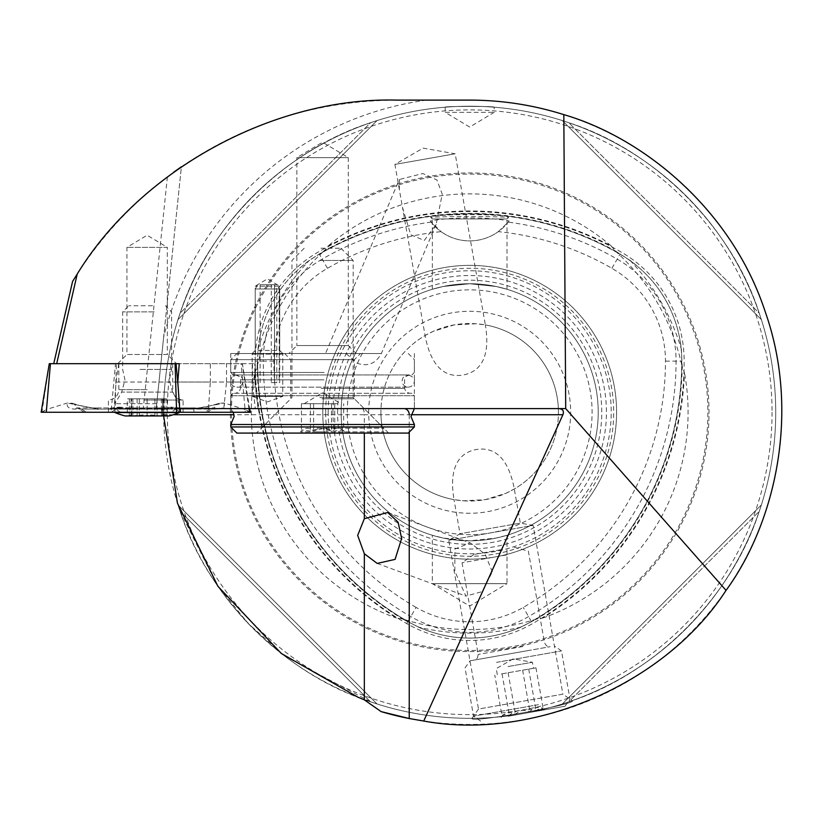 <?xml version="1.0" encoding="UTF-8"?>
<svg xmlns="http://www.w3.org/2000/svg" width="823" height="823" viewBox="0 0 823 823"><rect width="100%" height="100%" fill="white"/><g stroke="black" fill="none" stroke-linecap="round" stroke-linejoin="round"><path stroke-width="0.62" stroke-dasharray="4.12 3.09" d="M416.099 607.415A284.419 284.419 0 0 1 273.894 361.102A107.155 107.155 0 0 1 327.472 268.298A284.419 284.419 0 0 1 441.046 231.644A48.969 48.969 0 0 0 498.316 231.644A284.419 284.419 0 0 1 611.89 268.298A107.155 107.155 0 0 1 665.468 361.102A284.419 284.419 0 0 1 523.263 607.415A107.155 107.155 0 0 1 416.099 607.415L406.757 623.597L407.951 621.53L418.249 627.075C452.444 641.796 486.743 641.796 521.124 627.075L536.462 619.05A217.293 217.293 0 0 1 402.9 619.05L396.419 618.011A303.656 303.656 0 0 1 254.873 372.85A218.393 218.393 0 0 0 396.419 618.011M407.807 621.787L402.9 619.05M498.316 231.644L508.223 222.117A295.015 295.015 0 0 1 617.188 259.122A117.761 117.761 0 0 1 676.074 361.102A295.015 295.015 0 0 1 528.561 616.592A117.761 117.761 0 0 1 410.8 616.592A295.015 295.015 0 0 1 263.288 361.102L255.202 361.102A125.847 125.847 0 0 1 318.131 252.116A303.111 303.111 0 0 1 621.231 252.116A125.847 125.847 0 0 1 684.16 361.102A303.111 303.111 0 0 1 532.604 623.597A125.847 125.847 0 0 1 406.757 623.597A303.111 303.111 0 0 1 255.202 361.102L257.589 361.102A300.724 300.724 0 0 0 407.951 621.53A123.46 123.46 0 0 0 531.411 621.53L531.565 621.787M273.894 361.102L263.288 361.102A117.761 117.761 0 0 1 322.174 259.122L319.324 254.173A123.46 123.46 0 0 0 257.589 361.102L257.589 361.102A123.46 123.46 0 0 1 319.324 254.184A300.724 300.724 0 0 1 620.038 254.184A123.46 123.46 0 0 1 681.773 361.102A300.724 300.724 0 0 1 531.411 621.53A123.46 123.46 0 0 1 407.951 621.53A300.724 300.724 0 0 1 257.589 361.102L257.938 349.415C262.29 312.431 279.429 282.742 309.376 260.325L324.005 251.046L328.14 245.954A303.656 303.656 0 0 1 611.222 245.954A218.393 218.393 0 0 0 328.14 245.954M254.873 372.85L257.218 366.719A217.293 217.293 0 0 1 324.005 251.046M257.218 366.719L257.301 361.102M611.222 245.954L615.367 251.046L629.986 260.325C659.84 282.577 676.99 312.277 681.434 349.415L682.144 366.719L684.489 372.85A303.656 303.656 0 0 1 542.943 618.011L536.462 619.05M615.367 251.046A217.293 217.293 0 0 1 682.144 366.719M346.092 353.509L356.369 362.922C367.356 367.048 375.658 363.91 381.286 353.509L230.738 353.509L346.092 353.509L325.517 353.509L399.32 179.496L399.34 189.557L402.437 207.149L410.739 234.73L424.246 240.47L436.097 224.484L442.26 194.166L436.859 179.908L422.868 173.509L399.32 179.507M436.097 224.484L381.368 353.509L288.883 353.509L296.846 345.557L348.263 345.557L356.215 353.509L288.883 353.509M252.167 353.509L255.233 350.454L279.717 350.454L279.717 286.178L255.233 286.178L279.717 286.178L267.475 278.822L255.233 286.178L255.233 350.454L279.717 350.454L282.773 353.509L252.167 353.509L282.773 353.509M348.263 157.635L348.263 345.557L296.846 345.557L296.846 157.635L348.263 157.635L296.846 157.635L322.554 142.194L348.263 157.635M492.339 571.872L485.066 554.095L470.211 542.892L454.913 549.054L454.821 571.183L465.88 596.089L482.309 591.572L492.339 571.872M399.34 189.557L394.906 164.415L455.181 153.788L423.104 148.13L394.906 164.415L455.181 153.788L485.354 324.91L476.054 323.748L454.306 324.859L433.433 331.257L425.079 335.537A88.75 88.75 0 0 0 380.926 412.272A88.75 88.75 0 0 1 469.686 323.521A88.75 88.75 0 0 1 558.436 412.272A88.75 88.75 0 0 0 485.354 324.91C488.399 343.16 488.811 370.103 463.04 375.041C437.198 379.105 428.454 353.602 425.079 335.537L402.437 207.149M472.021 718.304L478.502 709.056L562.901 694.17L533.139 525.393L448.741 540.269L533.139 525.393L520.311 523.13L460.026 533.757L520.311 523.13L514.293 488.996C510.918 470.941 502.164 445.438 476.332 449.502C450.562 454.44 450.963 481.373 454.008 499.633L463.318 500.796L485.066 499.684L505.939 493.286L514.293 488.996A88.75 88.75 0 0 0 558.436 412.272A88.75 88.75 0 0 1 469.686 501.022A88.75 88.75 0 0 1 380.926 412.272A88.75 88.75 0 0 0 454.008 499.633L460.026 533.757L448.741 540.269L478.502 709.056L562.901 694.17L572.15 700.651C578.312 704.179 467.618 723.715 472.021 718.304C467.443 723.726 578.158 704.221 572.15 700.651M117.74 363.673L126.927 354.487L167.316 354.487L167.316 247.373L126.927 247.373L167.316 247.373L147.122 235.234L126.927 247.373L126.927 354.487L167.316 354.487L176.503 363.673L117.74 363.673L176.503 363.673M445.202 112.35L494.17 112.35L445.202 112.35L469.686 127.061L494.17 112.35L494.17 107.206C495.693 106.136 443.648 106.136 445.202 107.206L445.202 112.35M445.202 107.206C443.69 106.136 495.683 106.136 494.17 107.206M507.019 535.269L507.019 583.661L432.342 583.661L469.686 606.088L507.019 583.661L432.342 583.661L432.342 535.269L443.288 538.067L469.666 540.814L496.094 538.067L507.019 535.269L496.094 538.067L469.686 540.814L443.288 538.067L432.342 535.269M507.019 289.274L496.094 286.476L469.686 283.729L443.288 286.466L432.342 289.274L443.288 286.466L469.666 283.729L496.094 286.476L507.019 289.274L507.019 218.969L432.342 218.969L431.015 217.642C426.036 213.63 513.233 213.61 508.347 217.642C510.99 216.223 428.516 216.212 431.015 217.642M432.342 289.274L432.342 218.969L507.019 218.969L508.347 217.642M542.943 618.011A218.393 218.393 0 0 0 684.489 372.85M230.358 412.272A239.328 239.328 0 0 1 469.686 172.943A239.328 239.328 0 0 1 709.015 412.272A239.328 239.328 0 0 1 469.686 651.6A239.328 239.328 0 0 1 230.358 412.272M173.334 414.72L163.643 414.72L163.633 412.272A306.043 306.043 0 0 1 469.686 106.229A306.043 306.043 0 0 1 775.729 412.272A306.043 306.043 0 0 1 357.954 697.194A306.043 306.043 0 0 0 775.729 412.272A306.043 306.043 0 0 1 469.686 718.314A306.043 306.043 0 0 1 163.633 412.272L163.654 408.599L558.848 408.599M368.683 412.272A100.992 100.992 0 0 1 469.686 311.279A100.992 100.992 0 0 1 570.678 412.272A100.992 100.992 0 0 1 469.686 513.264A100.992 100.992 0 0 1 368.683 412.272M341.144 412.272A128.542 128.542 0 0 1 469.686 283.729A128.542 128.542 0 0 1 598.218 412.272A128.542 128.542 0 0 1 469.686 540.814A128.542 128.542 0 0 1 341.144 412.272A128.542 128.542 0 0 1 469.686 283.729A128.542 128.542 0 0 1 598.218 412.272A128.542 128.542 0 0 1 469.686 540.814A128.542 128.542 0 0 1 341.144 412.272A128.542 128.542 0 0 1 469.686 283.729A128.542 128.542 0 0 1 598.218 412.272A128.542 128.542 0 0 1 469.686 540.814A128.542 128.542 0 0 1 341.144 412.272A128.542 128.542 0 0 1 469.686 283.729A128.542 128.542 0 0 1 598.218 412.272A128.542 128.542 0 0 1 469.686 540.814A128.542 128.542 0 0 1 341.144 412.272A128.542 128.542 0 0 0 469.686 540.814A128.542 128.542 0 0 0 598.218 412.272M322.781 412.272A146.906 146.906 0 0 1 469.686 265.366A146.906 146.906 0 0 1 616.581 412.272A146.906 146.906 0 0 1 469.686 559.177A146.906 146.906 0 0 1 322.781 412.272A146.906 146.906 0 0 1 469.686 265.366A146.906 146.906 0 0 1 616.581 412.272A146.906 146.906 0 0 1 469.686 559.177A146.906 146.906 0 0 1 322.781 412.272A146.906 146.906 0 0 1 469.686 265.366A146.906 146.906 0 0 1 616.581 412.272A146.906 146.906 0 0 1 469.686 559.177A146.906 146.906 0 0 1 322.781 412.272M337.605 412.272A132.071 132.071 0 0 1 469.686 280.201A132.071 132.071 0 0 1 601.757 412.272A132.071 132.071 0 0 1 469.686 544.342A132.071 132.071 0 0 1 337.605 412.272M332.945 412.272A136.741 136.741 0 0 1 469.686 275.53A136.741 136.741 0 0 1 606.428 412.272A136.741 136.741 0 0 1 469.686 549.013A136.741 136.741 0 0 1 332.945 412.272M325.682 412.272A144.004 144.004 0 0 1 469.686 268.267A144.004 144.004 0 0 1 613.691 412.272A144.004 144.004 0 0 1 469.686 556.276A144.004 144.004 0 0 1 325.682 412.272M426.643 100.108A315.116 315.116 0 0 0 163.654 337.132L181.389 166.771C246.046 122.925 317.657 100.704 396.233 100.108L469.686 100.108A312.164 312.164 0 0 1 781.85 412.272A312.164 312.164 0 0 1 409.237 718.53M163.654 337.132L156.205 408.599L163.654 408.599A306.043 306.043 0 0 1 471.517 106.229A306.043 306.043 0 0 1 775.729 412.272A306.043 306.043 0 0 0 469.686 106.229A306.043 306.043 0 0 0 163.633 412.272M568.796 701.824C654.779 674.253 731.668 597.375 759.238 511.381C731.668 597.375 654.779 674.253 568.796 701.824L562.335 703.953L568.796 701.824L759.238 511.381L761.368 504.931L759.238 511.381L568.796 701.824M180.134 511.381L216.85 584.731L248.042 623.32L285.108 656.394L370.566 701.824C284.583 674.253 207.694 597.375 180.134 511.381L177.994 504.931L180.134 511.381L370.566 701.824L377.027 703.953L370.566 701.824L180.134 511.381M163.643 414.72L163.654 415.944M342.821 353.509L356.215 353.509M414.37 353.509L414.37 408.599L230.738 408.599L414.37 408.599L230.738 408.599L414.37 408.599L414.37 395.74L230.738 395.74L414.37 395.74L411.922 393.291L233.187 393.291L411.922 393.291M230.738 353.509L230.738 408.599L233.269 412.272M370.566 122.72C284.583 150.28 207.694 227.169 180.134 313.151C207.694 227.169 284.583 150.28 370.566 122.72L377.027 120.59L370.566 122.72L180.134 313.151L177.994 319.612L180.134 313.151L370.566 122.72M759.238 313.151C731.668 227.169 654.779 150.28 568.796 122.72C654.779 150.28 731.668 227.169 759.238 313.151L761.368 319.612L759.238 313.151L568.796 122.72L562.335 120.59L568.796 122.72L759.238 313.151M176.05 363.673L53.742 363.673L118.79 363.673L116.033 382.037L114.171 408.599L156.205 408.599L181.389 166.771M173.437 172.388L167.398 176.852C129.262 205.791 97.659 240.645 72.589 281.425M179.671 408.599L114.171 408.599M116.033 382.037L210.328 382.037L210.328 363.673L254.811 363.673L179.26 363.673L242.384 363.673L249.636 408.599M208.456 408.599L210.328 382.037L226.531 382.037L226.531 363.673M118.79 363.673L210.328 363.673M508.223 222.117L509.087 220.996C488.769 216.902 450.829 216.881 430.285 220.996L441.046 231.644M327.472 268.298L322.174 259.122A295.015 295.015 0 0 1 431.139 222.117M509.087 220.996A48.969 48.969 0 0 1 430.285 220.996M562.335 703.953L761.368 504.931L562.335 703.953M761.368 319.612L562.335 120.59L761.368 319.612M377.027 120.59L177.994 319.612L377.027 120.59M177.994 504.931L377.027 703.953L177.994 504.931M223.763 408.599L226.531 382.037L254.811 382.037L177.799 382.037M137.122 398.805L163.211 398.805L127.287 398.805L137.122 398.805L137.122 415.471L126.619 415.944L162.44 415.944L161.318 414.977L166.74 415.944L132.462 415.944M163.324 415.183L167.625 415.944L151.72 415.944L142.78 414.926L137.122 415.471M143.202 415.944L151.432 414.936L161.73 415.944M139.992 369.424L171.606 369.424L139.992 369.424M154.251 311.886L122.637 311.886L154.251 311.886M152.471 305.765L128.758 305.765L152.471 305.765M114.983 412.57L179.26 412.57M125.086 415.944L169.157 415.944M156.483 403.702L114.983 403.702L156.483 403.702M127.74 415.944L141.772 415.944M131.68 415.471L131.68 398.805L131.659 415.471L132.884 414.987L127.318 415.944L127.287 398.805M166.915 398.805L166.74 415.944L162.543 415.461L162.522 398.805L166.915 398.805L161.318 398.805L162.522 398.805L162.543 415.461M143.819 412.272L183.107 412.272L143.819 412.272M143.819 400.05L183.107 400.05L143.819 400.05M144.364 363.673L172.696 363.673L144.364 363.673M170.454 408.331L161.709 409.093L97.752 409.093L74.543 404.402L77.259 408.043L81.775 409.093L115.704 409.093L121.084 408.331L129.828 409.093L193.786 409.093L216.994 404.402L214.278 408.043L209.762 409.093L175.834 409.093L170.454 408.331L172.418 407.118L183.097 409.093L217.035 409.093C222.704 408.815 225.111 406.788 224.247 403.033L193.333 409.093L129.386 409.093L116.753 408.023L108.441 409.093L74.502 409.093C68.834 408.815 66.426 406.788 67.291 403.033L98.204 409.093L162.152 409.093L174.785 408.023L176.328 409.587L176.575 412.272L41.459 412.272L180.474 412.272M41.15 412.272L41.901 412.272L49.349 363.673L115.487 363.673L111.064 412.272L249.636 412.272M41.901 412.272L111.064 412.272M248.916 408.599L242.312 364.188L241.098 363.673L245.275 412.272M178.138 386.769L180.196 408.599M114.932 412.272L116.455 363.673L241.098 363.673M116.455 363.673L115.487 363.673M193.333 409.093L193.559 407.941C199.66 408.362 208.24 406.788 219.288 403.239L224.247 403.033L245.419 409.587L245.182 412.272M120.384 412.272L115.704 409.093L112.072 407.941L118.275 407.138L115.21 409.587L114.963 412.272L114.983 403.702L121.691 392.098L172.552 392.098L121.691 392.098L124.973 379.856L122.637 369.424L122.637 311.886L128.758 305.765M74.543 404.402L72.249 403.239L67.291 403.033L46.119 409.587L46.355 412.272M219.288 403.239L216.994 404.402M118.275 407.138L121.084 408.331M508.172 716.247L565.02 706.227L508.172 716.247M538.509 704.683L473.544 716.144L538.509 704.683M526.854 650.808L470.005 660.828L526.854 650.808M496.516 662.371L561.481 650.911L496.516 662.371M501.464 673.924L532.347 668.482L501.464 673.924M508.048 666.548L532.409 662.258L508.048 666.548M502.102 716.473L503.12 714.662L509.355 715.197C515.507 710.352 522.368 709.148 529.93 711.566C533.695 707.152 538.139 706.371 543.262 709.22L541.688 707.852L536.02 710.496C528.572 708.058 521.71 709.261 515.435 714.127C510.383 711.257 505.939 712.049 502.102 716.473L494.798 675.097M515.291 714.992L544.528 709.838L515.291 714.992M501.156 549.671L473.904 554.476L501.156 549.671M506.711 554.908L462.042 562.788L506.711 554.908M499.005 655.715L550.175 646.693L499.005 655.715M529.302 669.017L535.968 667.844L529.302 669.017M535.968 667.844L543.262 709.22M522.636 670.189L529.93 711.566M528.716 669.12L536.02 710.496M508.13 672.751L515.435 714.127M502.051 673.821L509.355 715.197M230.738 424.514L414.37 424.514M251.56 353.509L283.39 353.509L251.56 353.509L252.167 354.127L282.773 354.127L252.167 354.127L252.167 396.357L282.773 396.357L252.167 396.357L267.475 401.922L282.773 396.357L282.773 354.127L283.39 353.509M236.859 433.083L408.249 433.083M230.738 426.962L414.37 426.962M321.032 393.291L409.473 393.291L321.032 393.291M321.032 374.928L409.473 374.928L321.032 374.928M324.108 374.928L233.187 374.928L324.108 374.928M324.159 372.48L230.738 372.48L324.159 372.48M324.159 359.63L230.738 359.63L324.159 359.63M324.046 353.509L236.859 353.509L324.046 353.509M321.886 353.509L360.505 353.509L321.886 353.509M321.999 359.63L354.384 359.63L321.999 359.63M321.999 398.805L354.384 398.805L321.999 398.805M321.402 433.083L388.662 433.083L321.402 433.083M337.584 403.702L301.434 403.702L337.584 403.702M319.849 260.469L353.16 260.469L319.849 260.469M319.849 397.581L353.16 397.581L319.849 397.581M317.143 428.186L383.765 428.186L317.143 428.186M317.143 431.859L383.765 431.859L317.143 431.859M343.675 431.026L342.8 430.069L334.735 431.026L324.169 428.186L313.614 431.026C309.592 427.322 305.528 427.322 301.434 431.026L302.298 430.069L310.374 431.026L320.929 428.186L331.494 431.026C335.517 427.322 339.58 427.322 343.675 431.026L343.675 403.702M324.499 431.859L300.518 431.859L324.499 431.859M320.929 248.227L340.917 248.227L320.929 248.227M301.434 403.702L301.434 431.026M310.374 403.702L310.374 431.026M331.494 403.702L331.494 431.026M334.735 403.702L334.735 431.026M313.614 403.702L313.614 431.026M274.501 284.696L274.501 382.623L274.501 284.696L277.238 284.696L279.717 288.976L276.816 284.696M271.281 284.696L274.131 284.696L276.775 288.976L276.775 382.623L271.281 382.623L271.281 284.696L260.13 284.696L274.82 284.696M271.281 382.623L274.82 382.623M276.775 382.623L274.501 382.623M276.775 288.976L255.233 288.976L279.717 288.976L279.717 382.623M274.131 284.696L277.238 284.696M279.182 288.976L279.182 382.623M521.124 627.075A220.883 220.883 0 0 1 418.249 627.075M611.89 268.298L620.192 253.926M665.468 361.102L681.773 361.102A300.724 300.724 0 0 1 531.411 621.53L523.263 607.415M257.938 349.415A220.883 220.883 0 0 1 309.376 260.325M629.986 260.325A220.883 220.883 0 0 1 681.434 349.415M231.489 412.272A238.186 238.186 0 0 1 469.686 174.075A238.186 238.186 0 0 1 707.873 412.272A238.186 238.186 0 0 1 469.686 650.458A238.186 238.186 0 0 1 231.489 412.272M772.056 412.272A302.37 302.37 0 0 1 469.686 714.642A302.37 302.37 0 0 1 167.306 412.272A302.37 302.37 0 0 1 469.686 109.901A302.37 302.37 0 0 1 772.056 412.272M347.265 412.272A122.421 122.421 0 0 1 469.686 289.85A122.421 122.421 0 0 1 592.097 412.272A122.421 122.421 0 0 1 469.686 534.693A122.421 122.421 0 0 1 347.265 412.272M328.161 412.272A141.525 141.525 0 0 1 469.686 270.746A141.525 141.525 0 0 1 611.211 412.272A141.525 141.525 0 0 1 469.686 553.797A141.525 141.525 0 0 1 328.161 412.272M411.119 414.72L364.332 414.72L364.332 433.083M409.237 414.72L409.237 432.096M167.398 176.852L143.274 408.599M682.236 365.7A301.218 301.218 0 0 1 535.629 619.626M319.18 253.926L319.324 254.173A300.724 300.724 0 0 1 620.048 254.173A123.46 123.46 0 0 1 681.773 361.102L682.072 361.102M323.079 251.478A301.218 301.218 0 0 1 616.283 251.478M403.733 619.626A301.218 301.218 0 0 1 257.136 365.7M362.233 408.599A6.121 2.088 -90 0 1 364.332 414.72L233.979 414.72M252.486 363.673L252.486 382.037L255.253 408.599M147.08 398.805L147.08 415.471M164.878 398.805L164.878 415.471M157.08 398.805L157.08 415.471M139.303 398.805L139.303 415.471M129.324 398.805L129.324 415.471M147.122 398.805L147.122 415.471M154.899 398.805L154.899 415.461M147.183 389.639L118.841 389.639L147.183 389.639M250.079 412.272L245.419 409.587L249.369 412.272M176.328 409.587L180.268 412.272M41.459 412.272L46.119 409.587L42.168 412.272M115.21 409.587L111.27 412.272M183.097 409.093A8.569 7.263 -90 0 0 179.465 407.941A8.569 7.263 -90 0 0 175.834 409.093L171.153 412.272M162.152 409.093L161.421 412.272M217.035 409.093L213.394 407.941L209.762 409.093L205.092 412.272M129.386 409.093L129.612 407.941L193.559 407.941L194.074 412.272M119.119 407.118L129.612 407.941L130.116 412.272M84.584 412.272L76.817 407.838L78.144 407.941A8.569 7.263 -90 0 1 81.775 409.093L86.446 412.272M172.418 407.118L161.925 407.941L97.978 407.941L97.464 412.272M206.954 412.272L214.721 407.838L179.465 407.941L173.262 407.138M72.249 403.239C82.979 406.747 91.559 408.311 97.978 407.941L98.204 409.093M108.441 409.093L112.072 407.941L78.144 407.941A8.569 7.263 -90 0 0 74.502 409.093M522.862 646.539L478.194 654.408L522.862 646.539M321.124 388.394L404.577 388.394L321.124 388.394M323.984 379.825L240.532 379.825L323.984 379.825M387.684 512.492L470.211 542.892M258.072 408.599L254.811 382.037L254.811 363.673M377.191 563.416L465.88 596.089M179.26 412.272L179.26 403.702L172.552 392.098L169.271 379.856L171.606 369.424L171.606 311.886L165.485 305.765M163.211 398.805L163.211 415.79M130.919 415.183L126.619 415.944M161.318 398.805L161.318 414.977M132.884 398.805L132.884 414.987M130.991 398.805L130.991 415.79M172.696 363.673L172.696 389.639C173.314 395.966 176.791 399.433 183.107 400.05L183.107 412.272M118.841 363.673L118.841 389.639C118.224 395.966 114.757 399.433 108.43 400.05L108.43 412.272M565.02 706.227L569.989 699.139L561.481 650.911L554.393 645.952M497.308 674.665L496.238 668.636L513.161 658.863L532.409 662.258L533.469 668.286M503.11 714.652L501.125 717.491M514.354 547.346L528.345 551.091L544.497 642.722L546.482 645.86L550.175 646.693M473.904 554.476L462.042 562.788L478.194 654.408L477.402 658.04L474.223 660.087M480.632 721.113L473.544 716.144L465.036 667.916L470.005 660.828M541.688 707.852L544.528 709.838M233.187 393.291L230.738 395.74L230.738 408.599M409.473 374.928L405.976 376.399L404.577 379.825L404.577 388.394L405.976 391.83L409.473 393.291M235.635 374.928L239.123 376.399L240.532 379.825L240.532 388.394L239.123 391.83L235.635 393.291M233.187 374.928L230.738 372.48L230.738 359.63L236.859 353.509M388.662 433.083L354.384 398.805L354.384 359.63L360.505 353.509M284.604 353.509L290.725 359.63L290.725 398.805L256.447 433.083M408.249 353.509L414.37 359.63L414.37 372.48L411.922 374.928M408.229 387.17L408.249 387.17C412.035 386.748 414.072 384.701 414.37 381.049C415.152 378.765 413.105 376.718 408.249 374.928L236.859 374.928L408.249 374.928C404.463 375.36 402.416 377.407 402.128 381.049C402.416 384.701 404.463 386.748 408.249 387.17L236.859 387.17C233.074 386.748 231.037 384.701 230.738 381.049C231.037 377.407 233.074 375.36 236.859 374.928C240.645 375.36 242.682 377.407 242.98 381.049C242.682 384.701 240.645 386.748 236.859 387.17L408.229 387.17M304.191 403.702L322.554 392.664L340.917 403.702M304.191 248.227L291.949 260.469L291.949 397.581L261.344 428.186L261.344 431.859M342.8 430.069L344.59 431.859M340.917 248.227L353.16 260.469L353.16 397.581L383.765 428.186L383.765 431.859M302.298 430.069L300.518 431.859M255.233 382.623L255.233 288.976L257.702 284.696M260.13 382.623L260.13 284.696"/><path stroke-width="1.23" d="M401.645 538.468L398.095 522.194L387.684 512.492L364.332 518.716L357.676 535.403L364.332 553.735L377.191 563.416L395.081 559.393L401.645 538.468M163.654 415.944L177.47 503.234L217.91 586.274L281.271 653.441L357.954 697.194L364.332 699.848L381.111 711.607L409.237 718.53A312.164 312.164 0 0 1 381.111 711.607M53.742 363.673L72.589 281.425L77.228 274.038C140.743 169.723 274.131 96.991 396.233 100.108L469.686 100.108C501.804 100.139 533.181 104.984 563.817 114.634C643.411 137.739 731.76 209.67 765.143 311.526C800.933 412.549 774.947 523.469 726.04 590.389L565.71 408.599L558.848 408.599C562.809 408.99 564.167 411.027 562.922 414.72L423.722 721.041L409.237 718.53L409.237 432.096M563.817 114.634L565.71 408.599M726.04 590.389C665.797 683.872 533.088 741.214 423.722 721.041M181.389 166.771L180.525 167.367M180.371 167.47L173.437 172.388M77.228 274.038L56.694 363.673M249.636 408.599L250.387 412.272L176.606 412.272L175.083 363.673L179.26 363.673L176.05 363.673L178.138 386.769M558.848 408.599L179.671 408.599L177.799 382.037L179.26 363.673M137.76 412.57L114.983 412.57A85.695 85.695 0 0 0 125.086 415.944L169.157 415.944A85.695 85.695 0 0 0 179.26 412.57L137.76 412.57M167.625 415.944L166.74 415.944M180.196 408.599L180.474 412.272L41.901 412.272M175.083 363.673L50.44 363.673L46.263 412.272M249.636 412.272L248.916 408.599M49.287 363.673L41.15 412.272M49.349 363.673L50.44 363.673M414.37 408.599L410.965 416.551L414.37 424.514L230.738 424.514L234.133 416.551L233.269 412.272M414.37 426.962L408.249 433.083L236.859 433.083L230.738 426.962L414.37 426.962L414.37 424.514M364.332 553.735L364.332 699.848M364.332 433.083L364.332 518.716M562.922 414.72L411.119 414.72M233.979 414.72L173.334 414.72M403.939 408.599A6.121 5.298 -90 0 1 409.237 414.72M230.738 424.514L230.738 426.962"/></g></svg>
